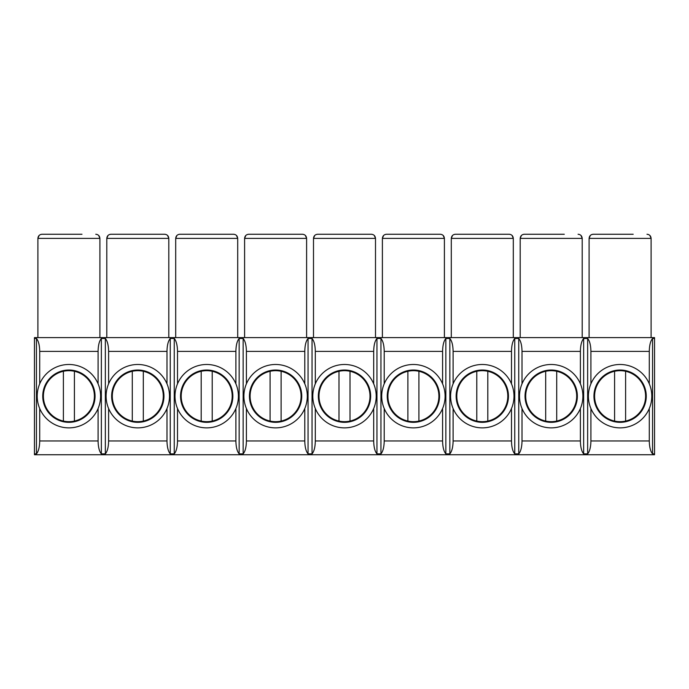 <?xml version="1.0" encoding="UTF-8"?>
<svg xmlns="http://www.w3.org/2000/svg" width="689" height="689" viewBox="0 0 689 689"><rect width="100%" height="100%" fill="white"/><g stroke="black" fill="none" stroke-linecap="round" stroke-linejoin="round"><path stroke-width="1.03" d="M589.095 337.61L589.095 238.394C589.371 235.853 590.749 234.475 593.229 234.26L633.191 234.26M36.448 338.48L34.45 338.48L34.45 337.61L654.55 337.61L654.55 454.74L34.45 454.74L34.45 453.87L36.448 453.87L36.448 338.48C38.506 340.934 39.592 345.232 39.712 351.39L39.712 383.833M625.612 371.285L625.612 421.065A25.493 25.493 0 0 1 614.588 421.065L614.588 371.285A25.493 25.493 0 0 1 645.593 396.175A25.493 25.493 0 0 1 625.612 421.065M614.588 421.065A25.493 25.493 0 0 1 614.588 371.285M651.794 396.175A31.694 31.694 0 0 1 604.253 423.623A31.694 31.694 0 0 1 604.253 368.727A31.694 31.694 0 0 1 651.794 396.175M593.944 396.175A26.156 26.156 0 0 1 618.205 370.088A26.156 26.156 0 0 1 645.981 392.385A26.156 26.156 0 0 1 625.758 421.711A26.156 26.156 0 0 1 593.944 396.175M590.912 408.517L590.912 440.96C590.792 447.118 589.706 451.416 587.648 453.87L587.648 338.48C589.706 340.934 590.792 345.232 590.912 351.39L590.912 383.833M590.912 351.39L649.288 351.39L649.288 383.833M649.288 408.517L649.288 440.96C649.408 447.118 650.494 451.416 652.552 453.87L654.55 453.87M649.288 351.39C649.408 345.232 650.494 340.934 652.552 338.48L652.552 453.87M520.195 337.61L520.195 238.394C520.471 235.853 521.849 234.475 524.329 234.26L564.291 234.26M556.712 371.285L556.712 421.065A25.493 25.493 0 0 1 545.688 421.065L545.688 371.285A25.493 25.493 0 0 1 576.693 396.175A25.493 25.493 0 0 1 556.712 421.065M545.688 421.065A25.493 25.493 0 0 1 545.688 371.285M582.894 396.175A31.694 31.694 0 0 1 535.353 423.623A31.694 31.694 0 0 1 535.353 368.727A31.694 31.694 0 0 1 582.894 396.175M525.044 396.175A26.156 26.156 0 0 1 549.305 370.088A26.156 26.156 0 0 1 577.081 392.385A26.156 26.156 0 0 1 556.858 421.711A26.156 26.156 0 0 1 525.044 396.175M522.012 408.517L522.012 440.96C521.892 447.118 520.806 451.416 518.748 453.87L518.748 338.48C520.806 340.934 521.892 345.232 522.012 351.39L522.012 383.833M522.012 351.39L580.388 351.39L580.388 383.833M580.388 408.517L580.388 440.96C580.508 447.118 581.594 451.416 583.652 453.87L587.648 453.87M580.388 351.39C580.508 345.232 581.594 340.934 583.652 338.48L583.652 453.87M451.295 337.61L451.295 238.394C451.571 235.853 452.949 234.475 455.429 234.26L509.171 234.26C511.651 234.475 513.029 235.853 513.305 238.394L513.305 337.61M487.812 371.285L487.812 421.065A25.493 25.493 0 0 1 476.788 421.065L476.788 371.285A25.493 25.493 0 0 1 507.793 396.175A25.493 25.493 0 0 1 487.812 421.065M476.788 421.065A25.493 25.493 0 0 1 476.788 371.285M513.994 396.175A31.694 31.694 0 0 1 466.453 423.623A31.694 31.694 0 0 1 466.453 368.727A31.694 31.694 0 0 1 513.994 396.175M456.144 396.175A26.156 26.156 0 0 1 480.405 370.088A26.156 26.156 0 0 1 508.181 392.385A26.156 26.156 0 0 1 487.958 421.711A26.156 26.156 0 0 1 456.144 396.175M453.112 408.517L453.112 440.96C452.992 447.118 451.906 451.416 449.848 453.87L449.848 338.48C451.906 340.934 452.992 345.232 453.112 351.39L453.112 383.833M453.112 351.39L511.488 351.39L511.488 383.833M511.488 408.517L511.488 440.96C511.608 447.118 512.694 451.416 514.752 453.87L518.748 453.87M511.488 351.39C511.608 345.232 512.694 340.934 514.752 338.48L514.752 453.87M382.395 337.61L382.395 238.394C382.671 235.853 384.049 234.475 386.529 234.26L440.271 234.26C442.751 234.475 444.129 235.853 444.405 238.394L444.405 337.61M418.912 371.285L418.912 421.065A25.493 25.493 0 0 1 407.888 421.065L407.888 371.285A25.493 25.493 0 0 1 438.893 396.175A25.493 25.493 0 0 1 418.912 421.065M407.888 421.065A25.493 25.493 0 0 1 407.888 371.285M445.094 396.175A31.694 31.694 0 0 1 397.553 423.623A31.694 31.694 0 0 1 397.553 368.727A31.694 31.694 0 0 1 445.094 396.175M387.244 396.175A26.156 26.156 0 0 1 411.505 370.088A26.156 26.156 0 0 1 439.281 392.385A26.156 26.156 0 0 1 419.058 421.711A26.156 26.156 0 0 1 387.244 396.175M384.212 408.517L384.212 440.96C384.092 447.118 383.006 451.416 380.948 453.87L380.948 338.48C383.006 340.934 384.092 345.232 384.212 351.39L384.212 383.833M384.212 351.39L442.588 351.39L442.588 383.833M442.588 408.517L442.588 440.96C442.708 447.118 443.794 451.416 445.852 453.87L449.848 453.87M442.588 351.39C442.708 345.232 443.794 340.934 445.852 338.48L445.852 453.87M313.495 337.61L313.495 238.394C313.771 235.853 315.149 234.475 317.629 234.26L371.371 234.26C373.851 234.475 375.229 235.853 375.505 238.394L375.505 337.61M357.591 234.26L362.707 234.26M350.012 371.285L350.012 421.065A25.493 25.493 0 0 1 338.988 421.065L338.988 371.285A25.493 25.493 0 0 1 369.993 396.175A25.493 25.493 0 0 1 350.012 421.065M338.988 421.065A25.493 25.493 0 0 1 338.988 371.285M376.194 396.175A31.694 31.694 0 0 1 328.653 423.623A31.694 31.694 0 0 1 328.653 368.727A31.694 31.694 0 0 1 376.194 396.175M318.344 396.175A26.156 26.156 0 0 1 342.605 370.088A26.156 26.156 0 0 1 370.381 392.385A26.156 26.156 0 0 1 350.158 421.711A26.156 26.156 0 0 1 318.344 396.175M315.312 408.517L315.312 440.96C315.192 447.118 314.106 451.416 312.048 453.87L312.048 338.48C314.106 340.934 315.192 345.232 315.312 351.39L315.312 383.833M315.312 351.39L373.688 351.39L373.688 383.833M373.688 408.517L373.688 440.96C373.808 447.118 374.894 451.416 376.952 453.87L380.948 453.87M373.688 351.39C373.808 345.232 374.894 340.934 376.952 338.48L376.952 453.87M244.595 337.61L244.595 238.394C244.871 235.853 246.249 234.475 248.729 234.26L302.471 234.26C304.951 234.475 306.329 235.853 306.605 238.394L306.605 337.61M288.691 234.26L293.807 234.26M281.112 371.285L281.112 421.065A25.493 25.493 0 0 1 270.088 421.065L270.088 371.285A25.493 25.493 0 0 1 301.093 396.175A25.493 25.493 0 0 1 281.112 421.065M270.088 421.065A25.493 25.493 0 0 1 270.088 371.285M307.294 396.175A31.694 31.694 0 0 1 259.753 423.623A31.694 31.694 0 0 1 259.753 368.727A31.694 31.694 0 0 1 307.294 396.175M249.444 396.175A26.156 26.156 0 0 1 273.705 370.088A26.156 26.156 0 0 1 301.481 392.385A26.156 26.156 0 0 1 281.258 421.711A26.156 26.156 0 0 1 249.444 396.175M246.412 408.517L246.412 440.96C246.292 447.118 245.206 451.416 243.148 453.87L243.148 338.48C245.206 340.934 246.292 345.232 246.412 351.39L246.412 383.833M246.412 351.39L304.788 351.39L304.788 383.833M304.788 408.517L304.788 440.96C304.908 447.118 305.994 451.416 308.052 453.87L312.048 453.87M304.788 351.39C304.908 345.232 305.994 340.934 308.052 338.48L308.052 453.87M175.695 337.61L175.695 238.394C175.971 235.853 177.349 234.475 179.829 234.26L233.571 234.26C236.051 234.475 237.429 235.853 237.705 238.394L237.705 337.61M219.791 234.26L224.907 234.26M212.212 371.285L212.212 421.065A25.493 25.493 0 0 1 201.188 421.065L201.188 371.285A25.493 25.493 0 0 1 232.193 396.175A25.493 25.493 0 0 1 212.212 421.065M201.188 421.065A25.493 25.493 0 0 1 201.188 371.285M238.394 396.175A31.694 31.694 0 0 1 190.853 423.623A31.694 31.694 0 0 1 190.853 368.727A31.694 31.694 0 0 1 238.394 396.175M180.544 396.175A26.156 26.156 0 0 1 204.805 370.088A26.156 26.156 0 0 1 232.581 392.385A26.156 26.156 0 0 1 212.358 421.711A26.156 26.156 0 0 1 180.544 396.175M177.512 408.517L177.512 440.96C177.392 447.118 176.306 451.416 174.248 453.87L174.248 338.48C176.306 340.934 177.392 345.232 177.512 351.39L177.512 383.833M177.512 351.39L235.888 351.39L235.888 383.833M235.888 408.517L235.888 440.96C236.008 447.118 237.094 451.416 239.152 453.87L243.148 453.87M235.888 351.39C236.008 345.232 237.094 340.934 239.152 338.48L239.152 453.87M106.795 337.61L106.795 238.394C107.071 235.853 108.449 234.475 110.929 234.26L164.671 234.26C167.151 234.475 168.529 235.853 168.805 238.394L168.805 337.61M143.312 371.285L143.312 421.065A25.493 25.493 0 0 1 132.288 421.065L132.288 371.285A25.493 25.493 0 0 1 163.293 396.175A25.493 25.493 0 0 1 143.312 421.065M132.288 421.065A25.493 25.493 0 0 1 132.288 371.285M169.494 396.175A31.694 31.694 0 0 1 121.953 423.623A31.694 31.694 0 0 1 121.953 368.727A31.694 31.694 0 0 1 169.494 396.175M111.644 396.175A26.156 26.156 0 0 1 135.905 370.088A26.156 26.156 0 0 1 163.681 392.385A26.156 26.156 0 0 1 143.458 421.711A26.156 26.156 0 0 1 111.644 396.175M108.612 408.517L108.612 440.96C108.492 447.118 107.406 451.416 105.348 453.87L105.348 338.48C107.406 340.934 108.492 345.232 108.612 351.39L108.612 383.833M108.612 351.39L166.988 351.39L166.988 383.833M166.988 408.517L166.988 440.96C167.108 447.118 168.194 451.416 170.252 453.87L174.248 453.87M166.988 351.39C167.108 345.232 168.194 340.934 170.252 338.48L170.252 453.87M37.895 337.61L37.895 238.394C38.171 235.853 39.549 234.475 42.029 234.26L81.991 234.26M34.45 338.48L34.45 453.87M74.412 371.285L74.412 421.065A25.493 25.493 0 0 1 63.388 421.065L63.388 371.285A25.493 25.493 0 0 1 94.393 396.175A25.493 25.493 0 0 1 74.412 421.065M63.388 421.065A25.493 25.493 0 0 1 63.388 371.285M100.594 396.175A31.694 31.694 0 0 1 53.053 423.623A31.694 31.694 0 0 1 53.053 368.727A31.694 31.694 0 0 1 100.594 396.175M42.744 396.175A26.156 26.156 0 0 1 67.005 370.088A26.156 26.156 0 0 1 94.781 392.385A26.156 26.156 0 0 1 74.558 421.711A26.156 26.156 0 0 1 42.744 396.175M39.712 351.39L98.088 351.39L98.088 383.833M39.712 408.517L39.712 440.96C39.592 447.118 38.506 451.416 36.448 453.87M98.088 408.517L98.088 440.96C98.208 447.118 99.294 451.416 101.352 453.87L105.348 453.87M98.088 351.39C98.208 345.232 99.294 340.934 101.352 338.48L101.352 453.87M105.348 338.48L101.352 338.48M174.248 338.48L170.252 338.48M243.148 338.48L239.152 338.48M312.048 338.48L308.052 338.48M380.948 338.48L376.952 338.48M449.848 338.48L445.852 338.48M518.748 338.48L514.752 338.48M587.648 338.48L583.652 338.48M654.55 338.48L652.552 338.48M95.771 234.26C98.251 234.475 99.629 235.853 99.905 238.394L99.905 337.61M98.699 235.474L99.905 238.394L37.895 238.394L39.101 235.474M167.599 235.474L168.805 238.394L106.795 238.394L108.001 235.474M236.499 235.474L237.705 238.394L175.695 238.394L176.901 235.474M305.399 235.474L306.605 238.394L244.595 238.394L245.801 235.474M374.299 235.474L375.505 238.394L313.495 238.394L314.701 235.474M443.199 235.474L444.405 238.394L382.395 238.394L383.601 235.474M512.099 235.474L513.305 238.394L451.295 238.394L452.501 235.474M578.071 234.26C580.551 234.475 581.929 235.853 582.205 238.394L582.205 337.61M580.999 235.474L582.205 238.394L520.195 238.394L521.401 235.474M646.971 234.26C649.451 234.475 650.829 235.853 651.105 238.394L651.105 337.61M649.899 235.474L651.105 238.394L589.095 238.394L590.301 235.474M39.712 440.96L98.088 440.96M590.912 440.96L649.288 440.96M522.012 440.96L580.388 440.96M453.112 440.96L511.488 440.96M384.212 440.96L442.588 440.96M315.312 440.96L373.688 440.96M246.412 440.96L304.788 440.96M177.512 440.96L235.888 440.96M108.612 440.96L166.988 440.96"/></g></svg>
